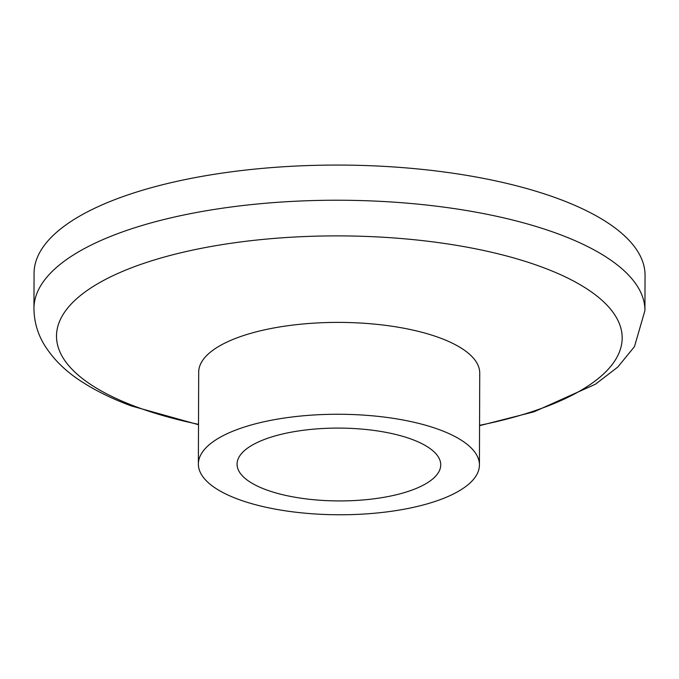 <?xml version="1.0" encoding="UTF-8"?>
<svg xmlns="http://www.w3.org/2000/svg" width="679" height="679" viewBox="0 0 679 679"><rect width="100%" height="100%" fill="white"/><g stroke="black" fill="none" stroke-linecap="round" stroke-linejoin="round"><path stroke-width="1.02" d="M479.561 425.682L534.084 411.78L595.475 384.195L617.78 367.067L634.483 346.604L644.931 310.549L645.05 275.385A305.491 109.251 -179.8 0 0 558.927 198.955A305.491 109.251 -179.8 0 0 225.046 172.687A305.491 109.251 -179.8 0 0 34.069 273.255L33.95 308.419C34.086 321.422 37.481 333.457 44.135 344.533C53.437 359.581 66.61 372.372 83.678 382.905C97.411 391.588 113.308 399.269 131.361 405.949L198.514 424.706M237.989 499.184A140.528 50.254 -179.8 0 0 391.579 511.262A140.528 50.254 -179.8 0 0 479.425 465.005A140.528 50.254 -179.8 0 0 439.805 429.841A140.528 50.254 -179.8 0 0 286.215 417.763A140.528 50.254 -179.8 0 0 198.37 464.02A140.528 50.254 -179.8 0 0 237.989 499.184M412.017 439.389A101.833 36.42 -179.8 0 0 300.721 430.63A101.833 36.42 -179.8 0 0 237.064 464.156A101.833 36.42 -179.8 0 0 265.778 489.635A101.833 36.42 -179.8 0 0 377.074 498.386A101.833 36.42 -179.8 0 0 440.73 464.869A101.833 36.42 -179.8 0 0 412.017 439.389M479.425 465.005L479.739 373.144A140.528 50.254 -179.8 0 0 440.128 337.989A140.528 50.254 -179.8 0 0 286.538 325.903A140.528 50.254 -179.8 0 0 198.692 372.168L198.37 464.02M479.561 425.317A282.846 101.154 -179.8 0 0 542.445 267.263A282.846 101.154 -179.8 0 0 142.488 263.808A282.846 101.154 -179.8 0 0 136.241 406.823A282.846 101.154 -179.8 0 0 198.514 424.341M644.931 310.549A305.491 109.251 -179.8 0 0 558.8 234.119A305.491 109.251 -179.8 0 0 224.919 207.85A305.491 109.251 -179.8 0 0 33.95 308.419"/></g></svg>
